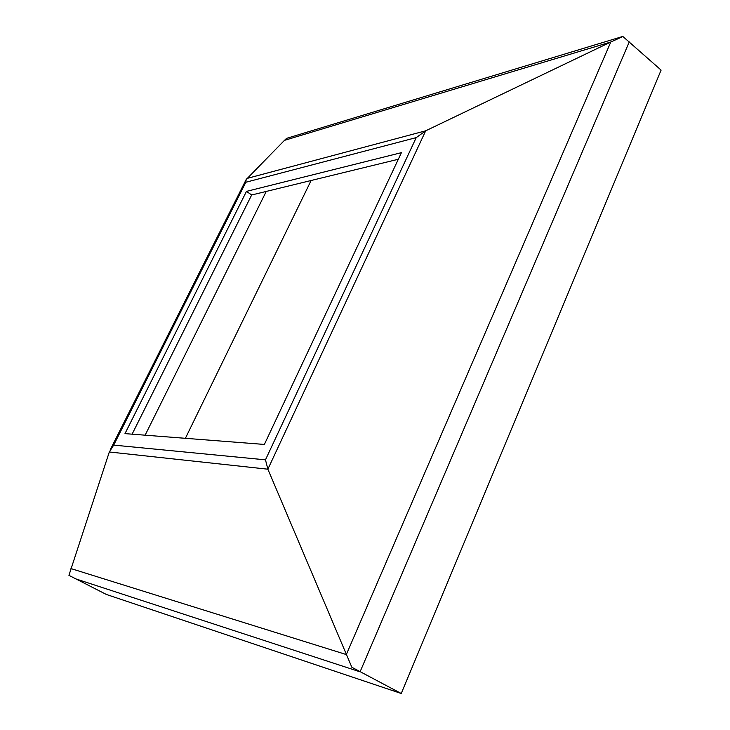 <?xml version="1.0" encoding="UTF-8"?>
<svg xmlns="http://www.w3.org/2000/svg" width="730" height="730" viewBox="0 0 730 730"><rect width="100%" height="100%" fill="white"/><g stroke="black" fill="none" stroke-linecap="round" stroke-linejoin="round"><path stroke-width="1.09" d="M106.315 594.439L401.245 693.5L661.097 70.107L622.9 36.509L610.8 42.002L284.454 140.361L246.165 179.543L245.827 182.263L113.688 445.108L109.317 451.979L68.93 575.349L106.315 594.439M311.117 180.502L185.393 438.31M113.688 445.108L265.474 459.836L267.873 469.198L351.842 667.256L401.245 693.5M246.859 178.476L425.69 130.807L610.8 42.002L346.312 654.564L70.956 568.579M124.985 433.62L264.379 444.442L401.427 152.652L246.466 191.379L124.985 433.62M266.249 191.433L145.124 435.19M398.325 159.259L251.668 194.983L132.103 434.177M251.668 194.983L246.466 191.379M286.589 138.353L284.454 140.361M109.317 451.979L267.873 469.198L425.69 130.807L416.228 137.614L245.827 182.263M629.278 41.884L360.072 671.837L74.98 578.616M265.474 459.836L416.228 137.614M286.525 138.371L622.197 36.628M246.165 179.543L110.449 449.397"/></g></svg>
